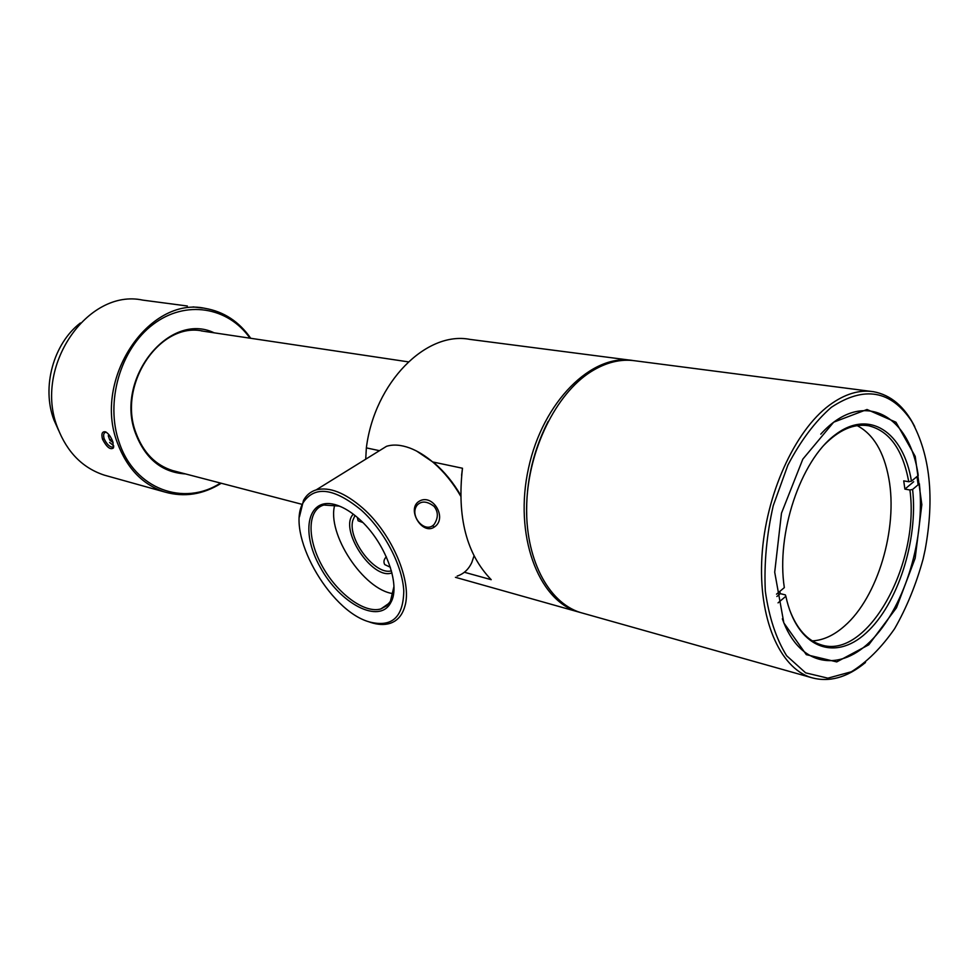 <?xml version="1.0" encoding="UTF-8"?>
<svg xmlns="http://www.w3.org/2000/svg" width="979" height="979" viewBox="0 0 979 979"><rect width="100%" height="100%" fill="white"/><g stroke="black" fill="none" stroke-linecap="round" stroke-linejoin="round"><path stroke-width="1.47" d="M203.302 331.196C160.348 321.026 117.211 384.294 135.922 432.816C143.215 452.604 155.477 465.196 172.708 470.593L175.094 471.205M185.472 473.922C162.135 472.465 145.516 459.016 135.604 433.562C114.408 379.032 169.294 311.053 214.12 332.811M249.963 338.171C228.095 306.892 185.655 299.513 153.042 324.441C120.295 349.013 104.961 402.271 119.242 442.569C134.612 489.28 184.003 506.841 220.495 483.051M102.514 439.241C101.143 433.709 102.159 431.237 105.573 431.849C108.571 433.587 111.006 436.915 112.866 441.835L113.356 448.027C110.272 450.071 106.662 447.134 102.514 439.241L104.202 438.861C106.846 444.356 109.721 447.122 112.818 447.158L113.625 446.546M221.254 483.259C203.02 494.603 184.187 497.516 164.741 492.009C142.726 484.764 126.964 468.415 117.443 442.973C92.515 379.362 148.808 295.903 205.039 308.348C223.861 311.616 239.096 321.589 250.746 338.293M187.368 306.011L142.738 300.112C87.486 288.083 32.992 367.272 57.724 428.031C67.184 452.347 82.725 468.06 104.337 475.145L107.506 476.027M202.506 308.018L193.083 306.916M80.351 323.009C53.404 343.641 41.461 387.207 53.906 419.893L58.63 430.43M106.527 432.375L105.267 432.388C103.541 433.232 103.187 435.386 104.202 438.861M820.781 434.162C861.924 388.382 909.552 413.481 918.241 475.488L911.449 481.178L908.757 481.729C902.785 449.545 889.409 430.882 868.618 425.755C853.884 423.332 838.966 429.83 823.865 445.261M911.449 481.178C903.519 432.008 869.193 408.476 834.867 435.043C800.443 460.864 776.017 533.653 784.326 587.62L776.518 594.167M908.757 481.729L903.727 480.873L904.89 489.108L909.907 489.989L912.599 489.439L919.367 483.724C925.4 537.41 905.465 604.63 872.938 638.773C840.582 673.295 799.366 667.127 782.343 618.814M857.163 425.62C873.317 434.138 883.866 451.698 888.785 478.303C898.196 528.268 877.698 597.386 844.51 626.034C833.973 635.347 823.241 640.303 812.313 640.89M789.612 609.868C796.833 628.775 807.149 640.376 820.573 644.647C866.794 660.984 920.223 564.283 909.907 489.989M778.048 602.868L785.868 596.272L785.342 594.877L780.275 593.653L779.81 591.402M912.599 489.439C918.302 540.273 897.804 604.349 866.109 632.985C834.585 662.22 796.747 647.731 785.868 596.272M904.89 489.108L913.676 481.741M776.873 596.505L780.275 593.653M918.118 484.789L917.017 476.504M831.342 407.301C815.115 421.472 800.626 440.758 787.887 465.123L773.239 505.69C766.63 534.913 763.999 563.39 765.321 591.157C768.992 617.186 776.102 638.712 786.626 655.734L805.644 672.854L827.867 678.166L851.326 671.778C866.966 662.085 881.381 647.743 894.586 628.751C906.627 607.702 916.148 584.414 923.148 558.874L925.143 549.757C934.651 497.821 930.185 455.015 911.73 421.337C891.061 390.254 864.261 385.567 831.342 407.301M833.68 422.182L867.027 409.491L895.956 422.218L915.206 456.385L921.839 504.662L915.169 558.214L896.458 607.812L868.777 644.794L836.751 661.902L806.317 654.657L783.849 622.925L774.707 572.189L781.487 513.143L802.829 459.139L833.68 422.182M870.894 391.38L635.53 360.859C620.808 358.632 605.83 362.316 590.606 371.934C555.937 394.047 528.587 449.385 526.714 503.573C524.707 557.797 547.946 602.464 580.314 612.487L583.814 613.478M865.485 662.502C847.043 677.749 828.821 682.73 810.82 677.444C779.565 667.641 758.113 618.128 761.943 556.451C765.627 494.848 794.593 431.066 829.323 405.245C844.559 393.999 859.293 389.495 873.525 391.71C890.829 394.953 904.572 406.591 914.741 426.636M113.711 445.824L109.599 442.447M109.073 434.872L108.253 435.741L109.795 440.146L113.136 442.667M109.293 435.166L108.253 435.741M111.704 439.094L109.795 440.146M581.232 612.756L577.732 611.765C537.863 599.98 513.718 534.571 528.55 468.06C542.917 401.439 591.965 353.272 632.838 360.505M630.146 360.162L469.944 339.395C426.269 330.718 374.492 382.446 366.354 447.892L378.738 450.524M433.195 462.051L462.48 468.243C456.924 517.034 466.506 554.175 491.225 579.69L464.364 572.25M365.718 459.188L366.354 447.892M548.093 421.472C531.744 453.62 524.744 487.652 527.069 523.557M461.586 475.329L462.48 468.243M354.961 515.468L352.783 520.51C347.447 539.258 375.349 575.762 391.416 570.83M362.781 522.48L358.13 520.804L357.457 518.246M390.352 567.257L384.71 564.577C383.327 561.995 383.854 559.388 386.326 556.782M460.619 496.01C453.118 483.002 444.111 471.927 433.624 462.773C425.62 455.92 417.678 451.001 409.773 448.015C400.974 444.796 393.215 444.221 386.509 446.314L376.768 452.347M457.144 576.093C463.74 573.927 468.647 569.35 471.854 562.374L474.007 555.901M299.452 516.826L303.49 500.416C306.39 495.093 310.612 491.58 316.168 489.892C329.311 486.539 344.853 492.633 362.805 508.162C392.175 533.824 412.538 582.199 404.804 606.515C402.198 615.522 397.131 621.175 389.63 623.488C384.074 625.091 377.784 624.749 370.723 622.448L368.226 621.567M434.321 527.045C422.292 535.513 406.456 509.447 418.804 501.493C432.4 492.51 448.003 518.234 434.321 527.045L432.547 525.796L434.027 524.56C438.408 517.952 438.421 511.895 434.052 506.351C427.187 501.175 421.619 500.71 417.36 504.931C408.977 514.832 423.344 532.356 432.547 525.796M416.748 451.148L434.492 463.153C444.625 471.964 453.326 482.635 460.607 495.154M361.275 510.108C384.282 530.74 402.54 565.654 403.776 590.998C403.311 617.48 391.759 627.759 369.107 621.861C328.577 610.406 285.06 531.94 303.306 502.435C314.846 485.449 334.169 488.007 361.275 510.108M359.232 519.09C351.816 512.433 344.571 507.868 337.498 505.372C308.067 494.921 299.562 530.765 320.206 567.147C339.933 603.774 379.546 624.773 390.829 602.501C401.17 585.075 385.004 541.607 359.232 519.09M393.901 586.715L390.413 601.314L386.693 605.805L380.917 608.914C364.531 613.882 337.217 593.519 322.226 566.119C306.978 538.793 307.186 509.863 323.792 505.029L339.113 506.07L341.402 506.938M393.215 593.653C363.503 589.982 326.399 533.469 334.794 504.858M353.321 514.183C338.367 528.917 372.448 580.767 391.943 572.85M104.337 475.145L164.741 492.009M113.674 446.448L113.478 447.758M866.525 425.449L868.618 425.755M580.314 612.487L810.82 677.444M172.708 470.593L301.765 504.258M201.319 330.902L408.316 361.863M455.431 577.304L577.732 611.765M386.509 446.314L316.168 489.892M369.107 621.861L370.723 622.448M303.306 502.435L303.49 500.416M339.113 506.07L337.498 505.372M390.902 600.421L390.829 602.501M389.14 603.223L380.917 608.914"/></g></svg>
